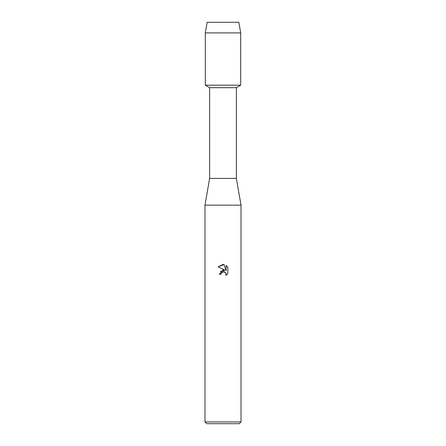 <?xml version="1.0" encoding="UTF-8"?>
<svg xmlns="http://www.w3.org/2000/svg" width="446" height="446" viewBox="0 0 446 446"><rect width="100%" height="100%" fill="white"/><g stroke="black" fill="none" stroke-linecap="round" stroke-linejoin="round"><path stroke-width="0.67" d="M238.833 22.3L207.167 22.3L238.833 22.3L240.701 32.915L240.701 85.186L223 85.186L240.701 85.186L236.38 87.684L236.38 178.4L241.013 205.16L241.013 421.927L204.987 421.927L206.76 423.7L239.24 423.7L241.013 421.927M236.38 178.4L209.62 178.4L209.62 87.684L236.38 87.684M209.62 178.4L204.987 205.16L241.013 205.16M227.817 267.154L226.144 265.47L227.817 267.154L227.817 273.549L225.877 275.405L225.955 273.253L224.555 271.854L223.563 271.659L221.249 273.086L220.976 274.262L219.27 274.262L223 270.003L225.063 270.254L218.183 266.859L223 264.484L224.043 264.601L226.144 270.65L226.144 265.465M220.976 274.262L221.149 273.314M224.043 264.601L218.183 266.859M225.063 270.254L220.318 271.436M221.249 273.086L222.961 271.731M223 271.72L225.447 272.467M225.62 272.679L226.155 274.245L225.882 275.405L227.817 273.549M207.167 22.3L205.299 32.915L205.299 85.186L223 85.186L205.299 85.186L209.62 87.684M205.299 32.915L240.701 32.915M204.987 205.16L204.987 421.927"/></g></svg>

